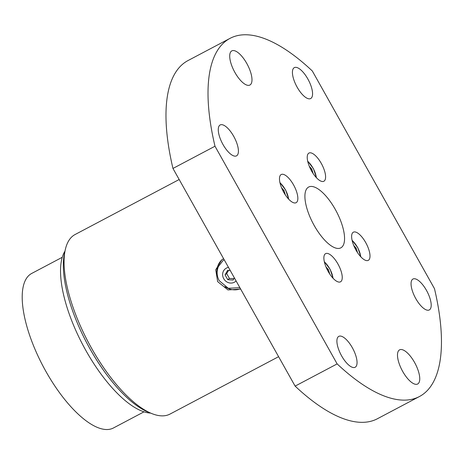 <?xml version="1.0" encoding="UTF-8"?>
<svg xmlns="http://www.w3.org/2000/svg" width="464" height="464" viewBox="0 0 464 464"><rect width="100%" height="100%" fill="white"/><g stroke="black" fill="none" stroke-linecap="round" stroke-linejoin="round"><path stroke-width="0.7" d="M281.584 187.804L283.985 190.46L285.395 194.99M283.985 190.46L283.034 190.959M309.337 166.356L311.738 169.006L313.142 173.536M311.738 169.006L310.787 169.505M295.116 386.112L172.962 168.444A202.582 77.192 -117.9 0 1 188.048 60.546L230.08 38.338A202.582 77.192 62.1 0 0 214.994 146.23L337.148 363.904L295.116 386.112A202.582 77.192 -117.9 0 0 377.365 418.766L419.392 396.558A202.582 77.192 62.1 0 0 434.478 288.66L312.324 70.986A202.582 77.192 62.1 0 0 230.08 38.338M324.197 181.035A15.938 6.073 -117.9 0 1 323.86 181.25A15.938 6.073 -117.9 0 1 311.042 169.998A15.938 6.073 -117.9 0 1 308.966 153.068A15.938 6.073 -117.9 0 1 321.535 163.856A15.938 6.073 -117.9 0 1 324.197 181.035M368.596 260.153A15.938 6.073 -117.9 0 1 368.259 260.368A15.938 6.073 -117.9 0 1 355.441 249.116A15.938 6.073 -117.9 0 1 353.365 232.186A15.938 6.073 -117.9 0 1 365.934 242.974A15.938 6.073 -117.9 0 1 368.596 260.153M296.444 202.49A15.938 6.073 -117.9 0 1 296.107 202.704A15.938 6.073 -117.9 0 1 283.289 191.452A15.938 6.073 -117.9 0 1 281.213 174.522A15.938 6.073 -117.9 0 1 293.782 185.31A15.938 6.073 -117.9 0 1 296.444 202.49M340.843 281.607A15.938 6.073 -117.9 0 1 340.506 281.822A15.938 6.073 -117.9 0 1 327.688 270.57A15.938 6.073 -117.9 0 1 325.612 253.64A15.938 6.073 -117.9 0 1 338.181 264.428A15.938 6.073 -117.9 0 1 340.843 281.607M231.414 51.144A19.32 7.36 -117.9 0 1 231.82 50.878A19.32 7.36 -117.9 0 1 247.057 63.957A19.32 7.36 -117.9 0 1 250.287 84.779A19.32 7.36 -117.9 0 1 249.876 85.04A19.32 7.36 -117.9 0 1 234.639 71.961A19.32 7.36 -117.9 0 1 231.414 51.144M399.185 350.111A19.32 7.36 -117.9 0 1 399.597 349.85A19.32 7.36 -117.9 0 1 414.828 362.929A19.32 7.36 -117.9 0 1 418.058 383.745A19.32 7.36 -117.9 0 1 417.646 384.012A19.32 7.36 -117.9 0 1 402.416 370.933A19.32 7.36 -117.9 0 1 399.185 350.111M412.589 279.27A17.481 6.664 -117.9 0 1 412.96 279.032A17.481 6.664 -117.9 0 1 427.019 291.375A17.481 6.664 -117.9 0 1 429.299 309.94A17.481 6.664 -117.9 0 1 415.512 298.108A17.481 6.664 -117.9 0 1 412.589 279.27M219.803 125.187A17.481 6.664 -117.9 0 1 220.174 124.949A17.481 6.664 -117.9 0 1 234.233 137.292A17.481 6.664 -117.9 0 1 236.512 155.863A17.481 6.664 -117.9 0 1 222.726 144.026A17.481 6.664 -117.9 0 1 219.803 125.187M338.436 336.591A17.481 6.664 -117.9 0 1 338.807 336.354A17.481 6.664 -117.9 0 1 352.866 348.696A17.481 6.664 -117.9 0 1 355.146 367.262A17.481 6.664 -117.9 0 1 341.359 355.43A17.481 6.664 -117.9 0 1 338.436 336.591M293.956 67.866A17.481 6.664 -117.9 0 1 294.327 67.628A17.481 6.664 -117.9 0 1 308.386 79.97A17.481 6.664 -117.9 0 1 310.66 98.542A17.481 6.664 -117.9 0 1 296.879 86.704A17.481 6.664 -117.9 0 1 293.956 67.866M341.539 247.387A34.4 13.108 -117.9 0 1 340.808 247.857A34.4 13.108 -117.9 0 1 313.681 224.57A34.4 13.108 -117.9 0 1 307.934 187.502A34.4 13.108 -117.9 0 1 308.664 187.033A34.4 13.108 -117.9 0 1 335.785 210.32A34.4 13.108 -117.9 0 1 341.539 247.387M172.962 168.444L214.994 146.23M337.148 363.904A202.582 77.192 62.1 0 0 419.392 396.558M62.292 257.276L31.714 273.435A87.412 33.309 62.1 0 0 23.496 311.506A87.412 33.309 62.1 0 0 62.605 396.807A87.412 33.309 62.1 0 0 113.402 427.999L143.979 411.841M150.551 413.076A93.786 35.734 -117.9 0 1 82.992 345.204A93.786 35.734 -117.9 0 1 64.977 251.152M234.355 277.837L233.09 280.041L227.778 279.699L225.052 274.845L227.638 270.326L230.231 270.495M224.216 259.77A16.043 14.802 -127.7 0 0 222.969 260.623L223.283 260.379A16.043 14.802 52.3 0 1 224.193 259.736M228.578 270.39L226.681 273.58L229.407 278.441L233.879 278.667M229.407 278.441L227.778 279.699M226.681 273.58L225.052 274.845M240.497 288.782A17.481 16.13 52.3 0 1 224.901 286.659M217.57 276.451A17.481 16.13 52.3 0 1 222.25 259.486M240.659 289.072L227.946 289.936L217.657 281.619L215.731 269.77L221.711 259.886L223.584 258.645M65.244 249.934L64.461 253.524A98.467 37.52 62.1 0 0 86.878 343.151A98.467 37.52 62.1 0 0 148.3 412.16L151.705 413.54A101.546 38.698 -117.9 0 1 88.363 342.368A101.546 38.698 -117.9 0 1 65.244 249.934A101.546 38.698 -117.9 0 1 72.97 235.892A101.546 38.698 -117.9 0 1 75.122 234.506L179.179 179.51M278.603 356.683L170.021 414.068A101.546 38.698 -117.9 0 1 151.705 413.54M353.736 245.473L356.137 248.124L357.541 252.654M356.137 248.124L355.186 248.623M325.983 266.922L328.384 269.578L329.794 274.108M328.384 269.578L327.433 270.077M279.983 182.833A12.441 4.739 -117.9 0 1 288.55 199.039M307.736 161.379A12.441 4.739 -117.9 0 1 316.297 177.584M236.089 280.935A8.126 7.494 52.3 0 1 223.723 278.696A8.126 7.494 52.3 0 1 228.497 267.397M352.135 240.497A12.441 4.739 -117.9 0 1 360.696 256.702M324.382 261.951A12.441 4.739 -117.9 0 1 332.949 278.156M288.782 199.282L285.685 190.107L279.914 182.503M316.529 177.834L313.438 168.652L307.661 161.049M222.969 260.623L218.393 266.539C216.473 271.347 216.752 276.068 219.234 280.703L228.276 288.272L239.876 287.674M360.928 256.952L357.837 247.77L352.06 240.166M333.181 278.4L330.084 269.224L324.313 261.621"/></g></svg>

